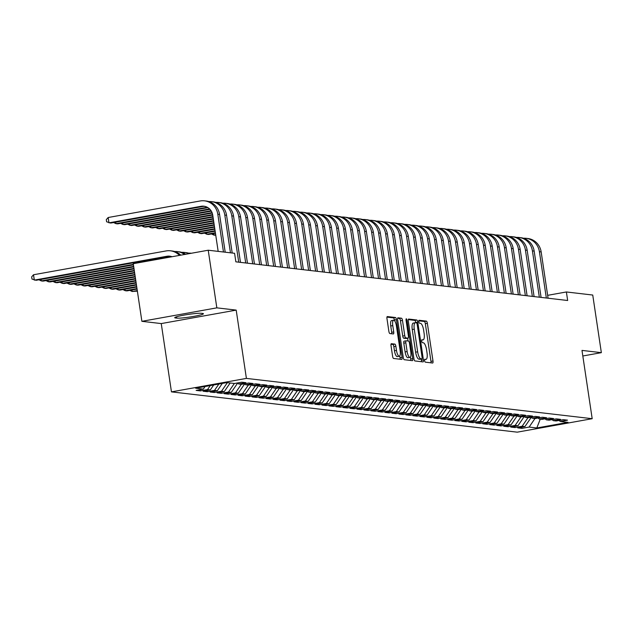 <?xml version="1.0" encoding="UTF-8"?>
<svg xmlns="http://www.w3.org/2000/svg" width="633" height="633" viewBox="0 0 633 633"><rect width="100%" height="100%" fill="white"/><g stroke="black" fill="none" stroke-linecap="round" stroke-linejoin="round"><path stroke-width="0.95" d="M424.624 360.644A1.488 0.467 79.8 0 0 425.321 362.163L432.616 363.018A2.128 0.665 79.8 0 0 432.679 363.01A2.128 0.665 79.8 0 0 432.988 361L427.354 323.297A2.128 0.665 79.8 0 0 426.357 321.121L419.062 320.266A1.488 0.467 79.8 0 0 419.022 320.274A1.488 0.467 79.8 0 0 418.801 321.683A1.488 0.467 79.8 0 0 419.497 323.202L420.447 323.313A6.805 2.128 79.8 0 1 423.643 330.268L424.11 333.417A6.805 2.128 79.8 0 1 423.121 339.858A6.805 2.128 79.8 0 1 422.915 339.858L421.974 339.755A1.488 0.467 79.8 0 0 421.926 339.755A1.488 0.467 79.8 0 0 421.713 341.163A1.488 0.467 79.8 0 0 422.409 342.682L423.358 342.793A6.805 2.128 79.8 0 1 426.555 349.756L427.022 352.897A6.805 2.128 79.8 0 1 426.033 359.338A6.805 2.128 79.8 0 1 425.827 359.346L424.885 359.235A1.488 0.467 79.8 0 0 424.838 359.235A1.488 0.467 79.8 0 0 424.624 360.644M391.4 343.703A2.128 0.665 79.8 0 0 391.336 343.703A2.128 0.665 79.8 0 0 391.02 345.713L392.602 356.292A2.128 0.665 79.8 0 0 393.599 358.468L401.702 359.409A2.128 0.665 79.8 0 0 401.765 359.409A2.128 0.665 79.8 0 0 402.074 357.4L396.44 319.689A2.128 0.665 79.8 0 0 395.443 317.513L387.341 316.571A2.128 0.665 79.8 0 0 387.277 316.571A2.128 0.665 79.8 0 0 386.969 318.589L388.876 331.368A2.128 0.665 79.8 0 0 389.881 333.544L393.346 333.947A2.128 0.665 79.8 0 0 393.409 333.939A2.128 0.665 79.8 0 0 393.718 331.929L392.769 325.591A5.689 1.78 79.8 0 1 393.599 320.211A5.689 1.78 79.8 0 1 396.44 326.019L400.151 350.84A5.689 1.78 79.8 0 1 399.32 356.229A5.689 1.78 79.8 0 1 396.48 350.413L395.862 346.283A2.128 0.665 79.8 0 0 394.857 344.107L391.273 343.719M216.834 307.852L141.887 321.319L161.249 323.582L236.196 310.107L216.834 307.852L208.225 250.225L234.582 253.295L235.856 261.833L567.659 300.501L566.385 291.963L547.648 295.334M236.196 310.107L246.403 378.399L592.187 418.698L517.24 432.165L171.456 391.874L246.403 378.399M582.819 355.991L601.35 352.66L581.988 350.405L592.187 418.698M601.35 352.66L592.741 295.041L566.385 291.963M413.942 358.784A2.128 0.665 79.8 0 0 414.947 360.952L423.042 361.902A2.128 0.665 79.8 0 0 423.105 361.894A2.128 0.665 79.8 0 0 423.414 359.884L417.78 322.181A2.128 0.665 79.8 0 0 416.783 320.005L408.681 319.064A2.128 0.665 79.8 0 0 408.617 319.064A2.128 0.665 79.8 0 0 408.309 321.073L413.942 358.784M412.368 360.66L404.273 359.71A2.128 0.665 79.8 0 1 403.276 357.534L397.643 319.831A2.128 0.665 79.8 0 1 397.951 317.821A2.128 0.665 79.8 0 1 398.015 317.813L401.48 318.217A2.128 0.665 79.8 0 1 402.477 320.393L404.764 335.688A2.128 0.665 79.8 0 0 405.761 337.864L408.063 338.133A2.128 0.665 79.8 0 0 408.127 338.125A2.128 0.665 79.8 0 0 408.435 336.115L406.054 320.195A1.488 0.467 79.8 0 1 406.275 318.787A1.488 0.467 79.8 0 1 407.019 320.306L412.748 358.642A2.128 0.665 79.8 0 1 412.431 360.652A2.128 0.665 79.8 0 1 412.368 360.66M521.75 427.156L521.932 428.367L529.125 427.069L536.808 427.963L568.007 422.361L560.316 421.459L567.508 420.17L563.315 419.679L556.122 420.977L553.321 420.644L560.514 419.355L556.32 418.864L549.128 420.162L546.334 419.837L553.527 418.54L549.333 418.049L542.141 419.347L539.34 419.022L546.532 417.725L542.339 417.234L535.146 418.532L532.353 418.207L539.545 416.91L535.344 416.419L528.159 417.717L525.358 417.392L532.551 416.095L528.357 415.604L521.165 416.902L518.372 416.577L525.564 415.28L521.363 414.789L514.178 416.087L511.377 415.762L518.569 414.465L514.376 413.982L507.183 415.272L504.39 414.947L511.575 413.65L507.381 413.167L500.189 414.457L497.396 414.132L504.588 412.835L500.394 412.352L493.202 413.642L490.401 413.317L497.593 412.02L493.4 411.537L486.207 412.827L483.414 412.502L490.607 411.205L486.413 410.722L479.221 412.012L476.42 411.687L483.612 410.39L479.418 409.907L472.226 411.197L469.433 410.872L476.625 409.575L472.424 409.092L465.239 410.382L462.438 410.057L469.631 408.768L465.437 408.277L458.245 409.567L455.451 409.242L462.636 407.953L458.442 407.462L451.25 408.752L448.457 408.427L455.649 407.138L451.456 406.647L444.263 407.937L441.462 407.612L448.655 406.323L444.461 405.832L437.268 407.122L434.475 406.797L441.668 405.508L437.474 405.017L430.282 406.307L427.481 405.982L434.673 404.693L430.48 404.202L423.287 405.492L420.494 405.167L427.686 403.878L423.485 403.387L416.3 404.677L413.499 404.352L420.692 403.063L416.498 402.572L409.306 403.862L406.513 403.538L413.697 402.248L409.504 401.757L402.319 403.047L399.518 402.723L406.71 401.433L402.517 400.942L395.324 402.232L392.531 401.908L399.716 400.618L395.522 400.127L388.33 401.417L385.537 401.093L392.729 399.803L388.535 399.312L381.343 400.602L378.542 400.278L385.734 398.988L381.541 398.497L374.348 399.787L371.555 399.463L378.748 398.173L374.554 397.682L367.362 398.972L364.561 398.648L371.753 397.358L367.559 396.867L360.367 398.165L357.574 397.833L364.766 396.543L360.565 396.052L353.38 397.35L350.579 397.018L357.772 395.728L353.578 395.237L346.386 396.535L343.592 396.203L350.777 394.913L346.583 394.422L339.391 395.72L336.598 395.388L343.79 394.098L339.597 393.607L332.404 394.905L329.603 394.573L336.796 393.283L332.602 392.792L325.409 394.09L322.616 393.758L329.809 392.468L325.615 391.977L318.423 393.275L315.622 392.951L322.814 391.653L318.621 391.162L311.428 392.46L308.635 392.136L315.827 390.838L311.626 390.347L304.441 391.645L301.64 391.321L308.833 390.023L304.639 389.532L297.447 390.83L294.654 390.506L301.838 389.208L297.645 388.717L290.46 390.015L287.659 389.691L294.851 388.393L290.658 387.902L283.465 389.2L280.672 388.876L287.857 387.578L283.663 387.087L276.471 388.385L273.678 388.061L280.87 386.763L276.676 386.28L269.484 387.57L266.683 387.246L273.875 385.948L269.682 385.465L262.489 386.755L259.696 386.431L266.889 385.133L262.695 384.65L255.503 385.94L252.702 385.616L259.894 384.318L255.7 383.835L248.508 385.125L245.715 384.801L252.907 383.503L248.706 383.02L241.521 384.31L238.72 383.986L245.913 382.688L241.719 382.205L234.526 383.495L226.836 382.601L195.644 388.211L203.328 389.105L205.108 386.502M521.932 428.367L517.739 427.876L524.923 426.579L522.13 426.254L527.977 417.693M514.756 426.341L514.938 427.552L522.13 426.254M514.938 427.552L510.744 427.061L517.936 425.764L515.135 425.439L520.991 416.878M507.769 425.526L507.951 426.737L515.135 425.439M507.951 426.737L503.749 426.246L510.942 424.949L508.149 424.624L513.996 416.063M500.774 424.711L500.956 425.922L508.149 424.624M500.956 425.922L496.763 425.431L503.955 424.142L501.154 423.809L507.009 415.248M493.787 423.896L493.962 425.107L501.154 423.809M493.962 425.107L489.768 424.616L496.96 423.327L494.167 422.994L500.015 414.433M486.793 423.081L486.975 424.292L494.167 422.994M486.975 424.292L482.781 423.801L489.974 422.512L487.173 422.179L493.02 413.618M479.798 422.266L479.98 423.477L487.173 422.179M479.98 423.477L475.787 422.986L482.979 421.697L480.186 421.364L486.033 412.803M472.811 421.451L472.993 422.662L480.186 421.364M472.993 422.662L468.8 422.171L475.984 420.882L473.191 420.549L479.039 411.988M465.817 420.636L465.999 421.847L473.191 420.549M465.999 421.847L461.805 421.356L468.998 420.067L466.197 419.734L472.052 411.173M458.83 419.821L459.012 421.032L466.197 419.734M459.012 421.032L454.818 420.541L462.003 419.252L459.21 418.927L465.057 410.358M451.835 419.006L452.017 420.217L459.21 418.927M452.017 420.217L447.824 419.726L455.016 418.437L452.215 418.112L458.07 409.543M444.849 418.191L445.031 419.402L452.215 418.112M445.031 419.402L440.829 418.911L448.022 417.622L445.228 417.297L451.076 408.736M437.854 417.376L438.036 418.587L445.228 417.297M438.036 418.587L433.842 418.096L441.035 416.807L438.234 416.482L444.081 407.921M430.867 416.561L431.041 417.772L438.234 416.482M431.041 417.772L426.848 417.282L434.04 415.992L431.247 415.667L437.094 407.106M423.873 415.746L424.055 416.957L431.247 415.667M424.055 416.957L419.861 416.467L427.053 415.177L424.252 414.852L430.1 406.291M416.878 414.931L417.06 416.142L424.252 414.852M417.06 416.142L412.866 415.652L420.059 414.362L417.266 414.037L423.113 405.476M409.891 414.117L410.073 415.327L417.266 414.037M410.073 415.327L405.88 414.837L413.064 413.547L410.271 413.222L416.118 404.661M402.897 413.302L403.079 414.512L410.271 413.222M403.079 414.512L398.885 414.022L406.077 412.732L403.276 412.407L409.132 403.846M395.91 412.487L396.092 413.697L403.276 412.407M396.092 413.697L391.89 413.207L399.083 411.917L396.29 411.592L402.137 403.031M388.915 411.672L389.097 412.882L396.29 411.592M389.097 412.882L384.904 412.392L392.096 411.102L389.295 410.777L395.142 402.216M381.928 410.857L382.103 412.067L389.295 410.777M382.103 412.067L377.909 411.577L385.101 410.287L382.308 409.962L388.156 401.401M374.934 410.042L375.116 411.252L382.308 409.962M375.116 411.252L370.922 410.762L378.115 409.472L375.314 409.147L381.161 400.586M367.939 409.227L368.121 410.437L375.314 409.147M368.121 410.437L363.928 409.947L371.12 408.657L368.327 408.332L374.174 399.771M360.952 408.412L361.134 409.622L368.327 408.332M361.134 409.622L356.941 409.132L364.125 407.842L361.332 407.517L367.18 398.956M353.958 407.597L354.14 408.807L361.332 407.517M354.14 408.807L349.946 408.325L357.139 407.027L354.338 406.702L360.193 398.141M346.971 406.782L347.153 407.992L354.338 406.702M347.153 407.992L342.959 407.51L350.144 406.212L347.351 405.888L353.198 397.326M339.976 405.967L340.158 407.177L347.351 405.888M340.158 407.177L335.965 406.695L343.157 405.397L340.356 405.073L346.211 396.511M332.99 405.152L333.172 406.362L340.356 405.073M333.172 406.362L328.97 405.88L336.163 404.582L333.369 404.258L339.217 395.696M325.995 404.337L326.177 405.547L333.369 404.258M326.177 405.547L321.983 405.065L329.176 403.767L326.375 403.443L332.222 394.881M319.008 403.522L319.182 404.732L326.375 403.443M319.182 404.732L314.989 404.25L322.181 402.952L319.388 402.628L325.235 394.066M312.014 402.715L312.196 403.917L319.388 402.628M312.196 403.917L308.002 403.435L315.194 402.137L312.393 401.813L318.241 393.251M305.019 401.9L305.201 403.11L312.393 401.813M305.201 403.11L301.007 402.62L308.2 401.322L305.407 400.998L311.254 392.436M298.032 401.085L298.214 402.295L305.407 400.998M298.214 402.295L294.021 401.805L301.205 400.507L298.412 400.183L304.259 391.621M291.038 400.27L291.22 401.48L298.412 400.183M291.22 401.48L287.026 400.99L294.218 399.692L291.417 399.368L297.273 390.806M284.051 399.455L284.233 400.665L291.417 399.368M284.233 400.665L280.031 400.175L287.224 398.877L284.431 398.553L290.278 389.991M277.056 398.64L277.238 399.85L284.431 398.553M277.238 399.85L273.045 399.36L280.237 398.062L277.436 397.738L283.283 389.176M270.069 397.825L270.244 399.035L277.436 397.738M270.244 399.035L266.05 398.545L273.242 397.247L270.449 396.923L276.297 388.361M263.075 397.01L263.257 398.22L270.449 396.923M263.257 398.22L259.063 397.73L266.256 396.44L263.455 396.108L269.302 387.546M256.08 396.195L256.262 397.405L263.455 396.108M256.262 397.405L252.069 396.915L259.261 395.625L256.468 395.293L262.315 386.731M249.093 395.38L249.275 396.59L256.468 395.293M249.275 396.59L245.082 396.1L252.266 394.81L249.473 394.478L255.321 385.916M242.099 394.565L242.281 395.775L249.473 394.478M242.281 395.775L238.087 395.285L245.28 393.995L242.479 393.663L248.334 385.101M235.112 393.75L235.294 394.96L242.479 393.663M235.294 394.96L231.092 394.47L238.285 393.18L235.492 392.848L241.339 384.286M228.117 392.935L228.299 394.145L235.492 392.848M228.299 394.145L224.106 393.655L231.298 392.365L228.497 392.033L234.352 383.471M221.131 392.12L221.313 393.33L228.497 392.033M221.313 393.33L217.111 392.84L224.304 391.55L221.51 391.226L227.358 382.656M214.136 391.305L214.318 392.515L221.51 391.226M214.318 392.515L210.124 392.025L217.317 390.735L214.516 390.411L218.876 384.033M207.149 390.49L207.323 391.7L214.516 390.411M207.323 391.7L203.13 391.21L210.322 389.92L207.529 389.596L210.267 385.576M200.155 389.675L200.337 390.885L207.529 389.596M200.337 390.885L196.143 390.395L203.328 389.105M238.72 383.986L237.391 382.981M245.715 384.801L244.385 383.796M210.322 389.92L213.709 384.959M252.702 385.616L251.372 384.611M217.317 390.735L222.318 383.416M259.696 386.431L258.367 385.426M224.304 391.55L230.151 382.989M266.683 387.246L265.354 386.241M231.298 392.365L237.597 383.139M273.678 388.061L272.348 387.056M238.285 393.18L244.591 383.954M280.672 388.876L279.335 387.871M245.28 393.995L251.578 384.769M287.659 389.691L286.33 388.686M252.266 394.81L258.573 385.584M294.654 390.506L293.324 389.501M259.261 395.625L265.567 386.399M301.64 391.321L300.311 390.316M266.256 396.44L272.554 387.214M308.635 392.136L307.306 391.131M273.242 397.247L279.549 388.029M315.622 392.951L314.292 391.946M280.237 398.062L286.535 388.844M322.616 393.758L321.287 392.761M287.224 398.877L293.53 389.651M329.603 394.573L328.274 393.576M294.218 399.692L300.517 390.466M336.598 395.388L335.268 394.391M301.205 400.507L307.511 391.281M343.592 396.203L342.263 395.206M308.2 401.322L314.498 392.096M350.579 397.018L349.25 396.013M315.194 402.137L321.493 392.911M357.574 397.833L356.244 396.828M322.181 402.952L328.487 393.726M364.561 398.648L363.231 397.643M329.176 403.767L335.474 394.541M371.555 399.463L370.226 398.458M336.163 404.582L342.469 395.356M378.542 400.278L377.213 399.273M343.157 405.397L349.456 396.171M385.537 401.093L384.207 400.088M350.144 406.212L356.45 396.986M392.531 401.908L391.194 400.903M357.139 407.027L363.437 397.801M399.518 402.723L398.189 401.718M364.125 407.842L370.432 398.616M406.513 403.538L405.183 402.533M371.12 408.657L377.426 399.431M413.499 404.352L412.17 403.348M378.115 409.472L384.413 400.246M420.494 405.167L419.165 404.163M385.101 410.287L391.408 401.061M427.481 405.982L426.151 404.978M392.096 411.102L398.394 401.876M434.475 406.797L433.146 405.793M399.083 411.917L405.389 402.691M441.462 407.612L440.133 406.608M406.077 412.732L412.376 403.506M448.457 408.427L447.127 407.423M413.064 413.547L419.37 404.321M455.451 409.242L454.122 408.238M420.059 414.362L426.357 405.136M462.438 410.057L461.109 409.053M427.053 415.177L433.352 405.951M469.433 410.872L468.103 409.868M434.04 415.992L440.346 406.766M476.42 411.687L475.09 410.682M441.035 416.807L447.333 407.581M483.414 412.502L482.085 411.497M448.022 417.622L454.328 408.396M490.401 413.317L489.072 412.312M455.016 418.437L461.315 409.211M497.396 414.132L496.066 413.127M462.003 419.252L468.309 410.026M504.39 414.947L503.053 413.942M468.998 420.067L475.296 410.841M511.377 415.762L510.048 414.757M475.984 420.882L482.291 411.656M518.372 416.577L517.042 415.572M482.979 421.697L489.285 412.471M525.358 417.392L524.029 416.387M489.974 422.512L496.272 413.286M532.353 418.207L531.024 417.202M496.96 423.327L503.267 414.101M539.34 419.022L538.01 418.017M503.955 424.142L510.253 414.916M546.334 419.837L545.005 418.832M510.942 424.949L517.248 415.731M553.321 420.644L551.992 419.647M517.936 425.764L524.235 416.546M560.316 421.459L558.986 420.462M524.923 426.579L531.229 417.353M208.225 250.225L133.27 263.7L141.887 321.319M161.249 323.582L171.456 391.874M536.808 427.963L540.265 419.125M529.125 427.069L534.972 418.508M201.413 313.311A13.863 1.242 171.5 0 0 186.086 314.759A13.863 1.242 171.5 0 0 174.732 317.695A13.863 1.242 171.5 0 0 175.483 317.972L176.742 318.122A13.863 1.242 171.5 0 0 192.068 316.674A13.863 1.242 171.5 0 0 203.422 313.739A13.863 1.242 171.5 0 0 202.671 313.462L201.413 313.311M430.986 362.828A2.128 0.665 79.8 0 0 430.962 361.364L425.329 323.661A2.128 0.665 79.8 0 0 424.332 321.485L418.761 320.836M415.786 322.767L415.754 322.545A2.128 0.665 79.8 0 0 414.757 320.369L408.293 319.618M421.412 361.712A2.128 0.665 79.8 0 0 421.388 360.248L421.206 358.998M421.847 358.879A1.488 0.467 79.8 0 0 421.895 358.879A1.488 0.467 79.8 0 0 422.108 357.471L417.163 324.373A1.488 0.467 79.8 0 0 416.467 322.846L415.47 322.735A6.805 2.128 79.8 0 0 415.264 322.735A6.805 2.128 79.8 0 0 414.275 329.176L417.653 351.806A6.805 2.128 79.8 0 0 420.858 358.761L421.847 358.879L419.821 359.243A1.488 0.467 79.8 0 0 419.869 359.243A1.488 0.467 79.8 0 0 419.908 359.228M413.444 323.099A6.805 2.128 79.8 0 0 413.238 323.099A6.805 2.128 79.8 0 0 412.249 329.548L414.275 329.176M419.821 359.243L418.832 359.125A6.805 2.128 79.8 0 1 415.628 352.17L412.249 329.548M397.619 318.367L401.48 318.217M406.157 338.473A2.128 0.665 79.8 0 1 406.101 338.489A2.128 0.665 79.8 0 1 406.038 338.497L403.735 338.228A2.128 0.665 79.8 0 1 402.738 336.052L400.452 320.757A2.128 0.665 79.8 0 0 399.455 318.581M407.612 338.22L408.032 341.005M410.429 357.052L410.722 359.006L412.748 358.642M407.138 351.552A5.689 1.78 79.8 0 0 409.978 357.368A5.689 1.78 79.8 0 0 410.809 351.98L409.496 343.236A2.128 0.665 79.8 0 0 408.499 341.06L406.204 340.791A2.128 0.665 79.8 0 0 406.141 340.799A2.128 0.665 79.8 0 0 405.824 342.809L407.138 351.552L405.112 351.916A5.689 1.78 79.8 0 0 407.953 357.732L409.978 357.368M406.077 340.815L404.178 341.155A2.128 0.665 79.8 0 0 404.115 341.163A2.128 0.665 79.8 0 0 403.799 343.173L405.824 342.809M405.112 351.916L403.799 343.173M410.738 360.462A2.128 0.665 79.8 0 0 410.722 359.006M399.32 356.229L397.295 356.593A5.689 1.78 79.8 0 1 394.454 350.777L393.837 346.647A2.128 0.665 79.8 0 0 392.832 344.471L391.004 344.257M393.599 320.211L391.574 320.575A5.689 1.78 79.8 0 0 390.743 325.955L392.769 325.591M391.708 333.757A2.128 0.665 79.8 0 0 391.692 332.293L390.743 325.955M394.509 320.678L394.414 320.053A2.128 0.665 79.8 0 0 393.409 317.877L386.945 317.125M400.072 359.22A2.128 0.665 79.8 0 0 400.048 357.764L399.771 355.912M523.451 238.245A16.252 15.366 96.6 0 1 526.102 238.309L527.851 238.514A16.252 15.366 96.6 0 1 541.16 251.918L548.083 298.222M526.102 238.309A16.252 15.366 96.6 0 1 539.411 251.72L546.334 298.016M516.457 237.43A16.252 15.366 96.6 0 1 519.107 237.494L520.856 237.699A16.252 15.366 96.6 0 1 534.173 251.111L541.088 297.407M519.107 237.494A16.252 15.366 96.6 0 1 532.424 250.905L539.34 297.201M509.47 236.615A16.252 15.366 96.6 0 1 512.121 236.679L513.869 236.884A16.252 15.366 96.6 0 1 527.178 250.296L534.094 296.592M512.121 236.679A16.252 15.366 96.6 0 1 525.43 250.09L532.353 296.386M502.475 235.8A16.252 15.366 96.6 0 1 505.126 235.864L506.875 236.069A16.252 15.366 96.6 0 1 520.184 249.481L527.107 295.777M505.126 235.864A16.252 15.366 96.6 0 1 518.443 249.275L525.358 295.571M495.489 234.985A16.252 15.366 96.6 0 1 498.139 235.049L499.88 235.254A16.252 15.366 96.6 0 1 513.197 248.666L520.112 294.962M498.139 235.049A16.252 15.366 96.6 0 1 511.448 248.46L518.364 294.756M488.494 234.17A16.252 15.366 96.6 0 1 491.145 234.234L492.893 234.439A16.252 15.366 96.6 0 1 506.202 247.851L513.126 294.147M491.145 234.234A16.252 15.366 96.6 0 1 504.454 247.645L511.377 293.941M481.507 233.355A16.252 15.366 96.6 0 1 484.15 233.419L485.899 233.624A16.252 15.366 96.6 0 1 499.215 247.036L506.131 293.332M484.15 233.419A16.252 15.366 96.6 0 1 497.467 246.83L504.382 293.126M137.432 291.528L136.831 291.188M137.29 290.587L132.194 291.504L137.369 291.093M131.965 289.993L132.194 291.504L129.836 290.373M136.989 288.569L125.199 290.689L126.948 290.895L137.068 289.075M124.978 289.178L125.199 290.689L122.842 289.558M136.688 286.551L118.213 289.874L119.961 290.08L136.768 287.058M117.983 288.363L118.213 289.874L115.855 288.743M136.388 284.534L111.218 289.059L112.967 289.265L136.459 285.04M110.997 287.548L111.218 289.059L108.86 287.928M136.087 282.524L104.231 288.244L105.98 288.45L136.158 283.022M104.002 286.733L104.231 288.244L101.873 287.121M135.786 280.506L97.237 287.429L98.985 287.635L135.858 281.005M97.015 285.918L97.237 287.429L94.879 286.306M135.486 278.488L90.25 286.614L91.991 286.82L135.557 278.987M90.021 285.103L90.25 286.614L87.892 285.491M135.185 276.471L83.255 285.799L85.004 286.005L135.256 276.969M83.026 284.288L83.255 285.799L80.897 284.676M134.876 274.453L76.261 284.985L78.009 285.19L134.956 274.951M76.039 283.473L76.261 284.985L73.903 283.861M134.576 272.435L69.274 284.17L71.023 284.375L134.655 272.934M69.044 282.658L69.274 284.17L66.916 283.046M134.275 270.418L62.279 283.355L64.028 283.56L134.354 270.924M62.058 281.843L62.279 283.355L59.921 282.231M133.974 268.4L55.293 282.547L57.041 282.745L134.054 268.906M55.063 281.028L55.293 282.547L52.935 281.416M188.697 253.176A16.252 15.366 96.6 0 1 191.348 253.24A16.252 15.366 96.6 0 1 191.411 253.247L191.348 253.24M474.513 232.54A16.252 15.366 96.6 0 1 477.163 232.604L478.912 232.809A16.252 15.366 96.6 0 1 492.221 246.221L499.144 292.517M477.163 232.604A16.252 15.366 96.6 0 1 490.472 246.015L497.396 292.311M467.518 231.725A16.252 15.366 96.6 0 1 470.169 231.789L471.917 231.994A16.252 15.366 96.6 0 1 485.234 245.406L492.15 291.702M470.169 231.789A16.252 15.366 96.6 0 1 483.485 245.2L490.401 291.496M460.531 230.91A16.252 15.366 96.6 0 1 463.182 230.974L464.931 231.18A16.252 15.366 96.6 0 1 478.239 244.591L485.163 290.887M463.182 230.974A16.252 15.366 96.6 0 1 476.491 244.385L483.414 290.682M453.537 230.096A16.252 15.366 96.6 0 1 456.187 230.159L457.936 230.365A16.252 15.366 96.6 0 1 471.245 243.776L478.168 290.072M456.187 230.159A16.252 15.366 96.6 0 1 469.504 243.57L476.42 289.867M446.55 229.281A16.252 15.366 96.6 0 1 449.201 229.344L450.949 229.55A16.252 15.366 96.6 0 1 464.258 242.961L471.174 289.257M449.201 229.344A16.252 15.366 96.6 0 1 462.509 242.756L469.433 289.059M439.555 228.466A16.252 15.366 96.6 0 1 442.206 228.529L443.955 228.735A16.252 15.366 96.6 0 1 457.263 242.146L464.187 288.442M442.206 228.529A16.252 15.366 96.6 0 1 455.515 241.941L462.438 288.244M432.568 227.651A16.252 15.366 96.6 0 1 435.219 227.722L436.96 227.92A16.252 15.366 96.6 0 1 450.277 241.331L457.192 287.627M435.219 227.722A16.252 15.366 96.6 0 1 448.528 241.126L455.444 287.429M425.574 226.836A16.252 15.366 96.6 0 1 428.225 226.907L429.973 227.105A16.252 15.366 96.6 0 1 443.282 240.516L450.205 286.812M428.225 226.907A16.252 15.366 96.6 0 1 441.533 240.311L448.457 286.614M418.587 226.021A16.252 15.366 96.6 0 1 421.23 226.092L422.979 226.29A16.252 15.366 96.6 0 1 436.295 239.701L443.211 285.997M421.23 226.092A16.252 15.366 96.6 0 1 434.547 239.496L441.462 285.799M411.592 225.206A16.252 15.366 96.6 0 1 414.243 225.277L415.992 225.475A16.252 15.366 96.6 0 1 429.301 238.886L436.224 285.182M414.243 225.277A16.252 15.366 96.6 0 1 427.552 238.681L434.475 284.985M404.598 224.391A16.252 15.366 96.6 0 1 407.248 224.462L408.997 224.66A16.252 15.366 96.6 0 1 422.314 238.071L429.229 284.367M407.248 224.462A16.252 15.366 96.6 0 1 420.565 237.866L427.481 284.17M397.611 223.576A16.252 15.366 96.6 0 1 400.262 223.647L402.01 223.845A16.252 15.366 96.6 0 1 415.319 237.256L422.235 283.552M400.262 223.647A16.252 15.366 96.6 0 1 413.571 237.051L420.494 283.355M390.616 222.761A16.252 15.366 96.6 0 1 393.267 222.832L395.016 223.03A16.252 15.366 96.6 0 1 408.325 236.441L415.248 282.745M393.267 222.832A16.252 15.366 96.6 0 1 406.576 236.236L413.499 282.54M383.63 221.946A16.252 15.366 96.6 0 1 386.28 222.017L388.021 222.215A16.252 15.366 96.6 0 1 401.338 235.626L408.253 281.93M386.28 222.017A16.252 15.366 96.6 0 1 399.589 235.421L406.505 281.725M376.635 221.131A16.252 15.366 96.6 0 1 379.286 221.202L381.034 221.408A16.252 15.366 96.6 0 1 394.343 234.811L401.267 281.115M379.286 221.202A16.252 15.366 96.6 0 1 392.595 234.606L399.518 280.91M369.648 220.316A16.252 15.366 96.6 0 1 372.291 220.387L374.04 220.593A16.252 15.366 96.6 0 1 387.356 233.996L394.272 280.3M372.291 220.387A16.252 15.366 96.6 0 1 385.608 233.791L392.523 280.095M362.654 219.509A16.252 15.366 96.6 0 1 365.304 219.572L367.053 219.778A16.252 15.366 96.6 0 1 380.362 233.181L387.285 279.485M365.304 219.572A16.252 15.366 96.6 0 1 378.613 232.976L385.537 279.28M355.659 218.694A16.252 15.366 96.6 0 1 358.31 218.757L360.058 218.963A16.252 15.366 96.6 0 1 373.375 232.366L380.291 278.67M358.31 218.757A16.252 15.366 96.6 0 1 371.626 232.161L378.542 278.465M348.672 217.879A16.252 15.366 96.6 0 1 351.323 217.942L353.072 218.148A16.252 15.366 96.6 0 1 366.38 231.551L373.304 277.855M351.323 217.942A16.252 15.366 96.6 0 1 364.632 231.346L371.555 277.65M341.678 217.064A16.252 15.366 96.6 0 1 344.328 217.127L346.077 217.333A16.252 15.366 96.6 0 1 359.386 230.736L366.309 277.04M344.328 217.127A16.252 15.366 96.6 0 1 357.645 230.539L364.561 276.835M334.691 216.249A16.252 15.366 96.6 0 1 337.342 216.312L339.09 216.518A16.252 15.366 96.6 0 1 352.399 229.921L359.315 276.225M337.342 216.312A16.252 15.366 96.6 0 1 350.65 229.724L357.566 276.02M327.696 215.434A16.252 15.366 96.6 0 1 330.347 215.497L332.096 215.703A16.252 15.366 96.6 0 1 345.404 229.106L352.328 275.41M330.347 215.497A16.252 15.366 96.6 0 1 343.656 228.909L350.579 275.205M320.709 214.619A16.252 15.366 96.6 0 1 323.36 214.682L325.101 214.888A16.252 15.366 96.6 0 1 338.418 228.291L345.333 274.595M323.36 214.682A16.252 15.366 96.6 0 1 336.669 228.094L343.584 274.39M313.715 213.804A16.252 15.366 96.6 0 1 316.365 213.867L318.114 214.073A16.252 15.366 96.6 0 1 331.423 227.476L338.346 273.78M316.365 213.867A16.252 15.366 96.6 0 1 329.674 227.279L336.598 273.575M306.728 212.989A16.252 15.366 96.6 0 1 309.371 213.052L311.12 213.258A16.252 15.366 96.6 0 1 324.436 226.661L331.352 272.965M309.371 213.052A16.252 15.366 96.6 0 1 322.688 226.464L329.603 272.76M215.679 234.74L213.835 235.072L215.758 235.247M213.606 233.561L213.835 235.072L211.477 233.941M299.733 212.174A16.252 15.366 96.6 0 1 302.384 212.237L304.133 212.443A16.252 15.366 96.6 0 1 317.442 225.846L324.365 272.15M302.384 212.237A16.252 15.366 96.6 0 1 315.693 225.649L322.616 271.945M215.378 232.722L206.841 234.257L208.589 234.463L215.457 233.229M206.611 232.746L206.841 234.257L204.483 233.126M292.739 211.359A16.252 15.366 96.6 0 1 295.389 211.422L297.138 211.628A16.252 15.366 96.6 0 1 310.447 225.031L317.37 271.335M295.389 211.422A16.252 15.366 96.6 0 1 308.706 224.834L315.622 271.13M215.078 230.705L199.846 233.442L201.595 233.648L215.157 231.211M199.624 231.931L199.846 233.442L197.496 232.311M285.752 210.544A16.252 15.366 96.6 0 1 288.403 210.607L290.151 210.813A16.252 15.366 96.6 0 1 303.46 224.217L310.376 270.52M288.403 210.607A16.252 15.366 96.6 0 1 301.712 224.019L308.635 270.315M214.777 228.687L192.859 232.627L194.608 232.833L214.848 229.193M192.63 231.116L192.859 232.627L190.501 231.496M278.757 209.729A16.252 15.366 96.6 0 1 281.408 209.792L283.157 209.998A16.252 15.366 96.6 0 1 296.466 223.409L303.389 269.705M281.408 209.792A16.252 15.366 96.6 0 1 294.717 223.204L301.64 269.5M214.476 226.669L185.865 231.813L187.613 232.018L214.547 227.176M185.643 230.301L185.865 231.813L183.507 230.681M271.771 208.914A16.252 15.366 96.6 0 1 274.421 208.977L276.162 209.183A16.252 15.366 96.6 0 1 289.479 222.594L296.394 268.89M274.421 208.977A16.252 15.366 96.6 0 1 287.73 222.389L294.646 268.685M214.176 224.652L178.878 230.998L180.627 231.203L214.247 225.158M178.648 229.486L178.878 230.998L176.52 229.866M264.776 208.099A16.252 15.366 96.6 0 1 267.427 208.162L269.175 208.368A16.252 15.366 96.6 0 1 282.484 221.779L289.408 268.076M267.427 208.162A16.252 15.366 96.6 0 1 280.736 221.574L287.659 267.87M213.875 222.634L171.883 230.183L173.632 230.388L213.946 223.14M171.662 228.671L171.883 230.183L169.525 229.051M257.789 207.284A16.252 15.366 96.6 0 1 260.432 207.347L262.181 207.553A16.252 15.366 96.6 0 1 275.497 220.964L282.413 267.261M260.432 207.347A16.252 15.366 96.6 0 1 273.749 220.759L280.664 267.055M213.574 220.616L164.897 229.368L166.645 229.573L213.645 221.123M164.667 227.856L164.897 229.368L162.539 228.236M250.795 206.469A16.252 15.366 96.6 0 1 253.445 206.532L255.194 206.738A16.252 15.366 96.6 0 1 268.503 220.149L275.426 266.446M253.445 206.532A16.252 15.366 96.6 0 1 266.754 219.944L273.678 266.24M213.266 218.599L157.902 228.553L159.651 228.758L213.345 219.105M157.68 227.041L157.902 228.553L155.544 227.421M243.8 205.654A16.252 15.366 96.6 0 1 246.451 205.717L248.199 205.923A16.252 15.366 96.6 0 1 261.516 219.334L268.432 265.631M246.451 205.717A16.252 15.366 96.6 0 1 259.767 219.129L266.683 265.425M212.965 216.581L150.915 227.738L152.656 227.943L213.044 217.087M150.686 226.226L150.915 227.738L148.557 226.606M236.813 204.839A16.252 15.366 96.6 0 1 239.464 204.902L241.213 205.108A16.252 15.366 96.6 0 1 254.521 218.52L261.437 264.816M239.464 204.902A16.252 15.366 96.6 0 1 252.773 218.314L259.696 264.61M212.648 214.571L143.92 226.923L145.669 227.128L212.743 215.07M143.691 225.411L143.92 226.923L141.563 225.791M229.819 204.024A16.252 15.366 96.6 0 1 232.469 204.087L234.218 204.293A16.252 15.366 96.6 0 1 247.527 217.705L254.45 264.001M232.469 204.087A16.252 15.366 96.6 0 1 245.786 217.499L252.702 263.795M212.063 212.601L136.926 226.108L138.674 226.313L212.245 213.092M136.704 224.596L136.926 226.108L134.568 224.976M222.832 203.209A16.252 15.366 96.6 0 1 225.483 203.272L227.231 203.478A16.252 15.366 96.6 0 1 240.54 216.89L247.456 263.186M225.483 203.272A16.252 15.366 96.6 0 1 238.791 216.684L245.707 262.98M211.066 210.71L129.939 225.293L131.688 225.498L211.359 211.177M129.71 223.781L129.939 225.293L127.581 224.169M133.674 266.382L48.298 281.732L50.047 281.93L133.753 266.889M48.076 280.213L48.298 281.732L45.94 280.601M181.703 252.361A16.252 15.366 96.6 0 1 184.353 252.425A16.252 15.366 96.6 0 1 188.856 253.706M184.353 252.425L186.102 252.63A16.252 15.366 96.6 0 1 189.758 253.548M215.837 202.394A16.252 15.366 96.6 0 1 218.488 202.457L220.237 202.663A16.252 15.366 96.6 0 1 233.545 216.075L240.469 262.371M218.488 202.457A16.252 15.366 96.6 0 1 231.797 215.869L238.72 262.165M209.563 208.906L122.944 224.478L124.693 224.683L209.998 209.349M122.723 222.966L122.944 224.478L120.587 223.354M133.373 264.365L41.311 280.917L43.06 281.115L133.444 264.871M41.082 279.398L41.311 280.917L38.953 279.786M174.716 251.546A16.252 15.366 96.6 0 1 177.367 251.61A16.252 15.366 96.6 0 1 184.519 254.49M177.367 251.61L179.107 251.815A16.252 15.366 96.6 0 1 185.683 254.276M208.85 201.579A16.252 15.366 96.6 0 1 211.501 201.642L213.242 201.848A16.252 15.366 96.6 0 1 226.559 215.26L232.2 253.018M211.501 201.642A16.252 15.366 96.6 0 1 224.81 215.054L230.452 252.82M207.26 207.252L115.958 223.663L117.706 223.868L207.948 207.648M115.728 222.151L115.958 223.663L113.6 222.539M170.617 256.318A10.832 10.247 -83.4 0 0 168.647 256.468L36.065 280.3L31.966 279.034L31.65 276.898L33.517 274.762L166.099 250.929A16.252 15.366 96.6 0 1 170.372 250.795A16.252 15.366 96.6 0 1 179.456 255.4M172.034 256.729A10.832 10.247 -83.4 0 0 169.747 256.175A10.832 10.247 -83.4 0 0 166.898 256.262L34.317 280.103L33.517 274.762M170.372 250.795L172.121 251A16.252 15.366 96.6 0 1 180.769 255.162M218.171 251.388L212.751 215.149A10.832 10.247 -83.4 0 0 203.881 206.208A10.832 10.247 -83.4 0 0 201.033 206.303L108.963 222.848L108.164 217.515L200.234 200.962A16.252 15.366 96.6 0 1 204.506 200.835L206.255 201.033A16.252 15.366 96.6 0 1 219.564 214.445L225.206 252.203M204.506 200.835A16.252 15.366 96.6 0 1 217.815 214.239L223.465 252.005M204.752 206.35A10.832 10.247 -83.4 0 0 202.782 206.5L110.712 223.053L106.613 221.787L106.297 219.651L108.164 217.515M424.624 359.56L425.827 359.346M421.713 340.079L422.915 339.858M424.332 321.485L426.357 321.121M425.329 323.661L427.354 323.297M430.962 361.364L432.988 361M414.757 320.369L416.783 320.005M415.754 322.545L417.78 322.181M421.388 360.248L423.414 359.884M415.628 352.17L417.653 351.806M418.832 359.125L420.858 358.761M400.452 320.757L402.477 320.393M402.738 336.052L404.764 335.688M403.735 338.228L405.761 337.864M406.038 338.497L408.063 338.133M406.093 320.472L407.019 320.306M392.832 344.471L394.857 344.107M393.837 346.647L395.862 346.283M394.454 350.777L396.48 350.413M391.692 332.293L393.718 331.929M393.409 317.877L395.443 317.513M394.414 320.053L396.44 319.689M400.048 357.764L402.074 357.4M175.373 317.204L175.483 317.972M176.544 316.785L176.742 318.122M541.16 251.918L539.411 251.72M534.173 251.111L532.424 250.905M527.178 250.296L525.43 250.09M520.184 249.481L518.443 249.275M513.197 248.666L511.448 248.46M506.202 247.851L504.454 247.645M499.215 247.036L497.467 246.83M492.221 246.221L490.472 246.015M485.234 245.406L483.485 245.2M478.239 244.591L476.491 244.385M471.245 243.776L469.504 243.57M464.258 242.961L462.509 242.756M457.263 242.146L455.515 241.941M450.277 241.331L448.528 241.126M443.282 240.516L441.533 240.311M436.295 239.701L434.547 239.496M429.301 238.886L427.552 238.681M422.314 238.071L420.565 237.866M415.319 237.256L413.571 237.051M408.325 236.441L406.576 236.236M401.338 235.626L399.589 235.421M394.343 234.811L392.595 234.606M387.356 233.996L385.608 233.791M380.362 233.181L378.613 232.976M373.375 232.366L371.626 232.161M366.38 231.551L364.632 231.346M359.386 230.736L357.645 230.539M352.399 229.921L350.65 229.724M345.404 229.106L343.656 228.909M338.418 228.291L336.669 228.094M331.423 227.476L329.674 227.279M324.436 226.661L322.688 226.464M317.442 225.846L315.693 225.649M310.447 225.031L308.706 224.834M303.46 224.217L301.712 224.019M296.466 223.409L294.717 223.204M289.479 222.594L287.73 222.389M282.484 221.779L280.736 221.574M275.497 220.964L273.749 220.759M268.503 220.149L266.754 219.944M261.516 219.334L259.767 219.129M254.521 218.52L252.773 218.314M247.527 217.705L245.786 217.499M240.54 216.89L238.791 216.684M233.545 216.075L231.797 215.869M226.559 215.26L224.81 215.054M168.647 256.468L166.898 256.262M219.564 214.445L217.815 214.239M202.782 206.5L201.033 206.303M424.616 359.591L426.033 359.338M421.705 340.111L423.121 339.858M419.869 359.243L421.895 358.879M413.238 323.099L415.264 322.735M406.101 338.489L408.127 338.125M404.115 341.163L406.141 340.799"/></g></svg>
